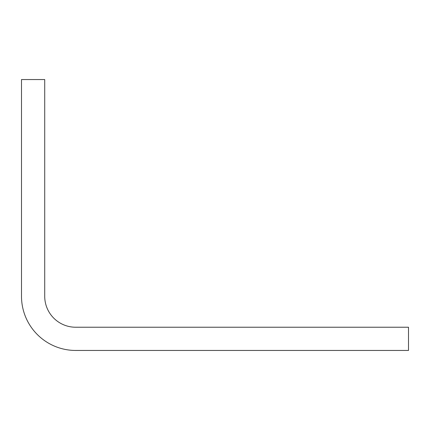 <?xml version="1.0" encoding="UTF-8"?>
<svg xmlns="http://www.w3.org/2000/svg" width="430" height="430" viewBox="0 0 430 430"><rect width="100%" height="100%" fill="white"/><g stroke="black" fill="none" stroke-linecap="round" stroke-linejoin="round"><path stroke-width="0.64" d="M44.72 79.55L21.5 79.55L21.5 296.27A54.18 54.18 0 0 0 75.68 350.45L408.5 350.45L408.5 327.23L75.68 327.23A30.96 30.96 0 0 1 44.72 296.27L44.72 79.55"/></g></svg>
